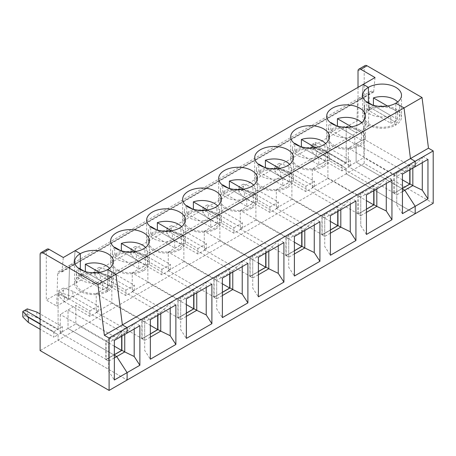 <?xml version="1.0" encoding="UTF-8"?>
<svg xmlns="http://www.w3.org/2000/svg" width="456" height="456" viewBox="0 0 456 456"><rect width="100%" height="100%" fill="white"/><g stroke="black" fill="none" stroke-linecap="round" stroke-linejoin="round"><path stroke-width="0.34" stroke-dasharray="2.28 1.71" d="M365.034 65.584A4.013 2.314 -120 0 0 364.202 67.42L364.202 163.465L433.2 203.296M375.026 77.543L373.635 92.021L373.179 91.759A5.347 3.089 -120 0 0 370.506 91.491A5.347 3.089 -120 0 0 369.406 93.788L69.5 266.937L68.503 299.256L56.692 306.079L57.684 273.76A5.347 3.089 -120 0 1 58.79 271.462L70.606 264.64A5.347 3.089 -120 0 0 69.5 266.937L68.503 299.256L58.106 293.254L46.295 300.077L56.692 306.079M358.011 87.364L358.011 120.105L368.408 126.112L369.406 93.788M412.834 168.127L412.834 167.038L409.995 165.397L401.964 170.059L356.119 143.594L363.916 139.091L363.916 157.622L356.119 162.125L401.964 188.59L393.927 193.338L410.092 184.007M409.995 169.763L409.995 165.397M366.806 109.36L390.803 123.217L390.803 115.573A17.602 10.163 180 0 1 364.509 106.738L364.509 117.106A17.602 10.163 0 0 1 369.668 109.919L368.408 109.195A19.38 11.189 0 0 0 362.731 117.106A19.38 11.189 0 0 0 374.695 127.446A19.38 11.189 0 0 0 395.819 125.018L394.56 124.294A17.602 10.163 0 0 0 399.718 117.106A17.602 10.163 0 0 0 388.848 107.719A17.602 10.163 0 0 0 369.668 109.919L369.668 107.188A17.602 10.163 0 0 0 366.806 109.36L366.806 101.722M364.509 117.106A17.602 10.163 0 0 0 375.379 126.494A17.602 10.163 0 0 0 394.56 124.294L394.56 121.564L369.668 107.188L369.668 109.919L368.408 109.195L368.408 102.646L368.408 109.195A19.38 11.189 0 0 1 389.532 106.767A19.38 11.189 0 0 1 401.497 117.106A19.38 11.189 0 0 1 395.819 125.018L395.819 103.193L395.819 125.018L394.56 124.294L394.56 121.564L369.668 107.188A17.602 10.163 0 0 1 373.424 105.541L373.424 105.279M373.635 92.021L361.819 98.838L363.21 84.366L361.819 98.838L361.369 98.581A5.347 3.089 -120 0 0 358.695 98.314A5.347 3.089 -120 0 0 357.589 100.611L356.592 132.93L357.589 100.611A5.347 3.089 -120 0 1 358.695 98.314L370.506 91.491M358.011 120.105L346.195 126.928L356.592 132.93L68.503 299.256L58.106 293.254L58.106 329.272L58.106 293.254L346.195 126.928L346.195 162.946L313.118 143.845L313.118 149.3L346.195 168.401L346.195 173.856L415.194 213.693L346.195 173.856L40.105 350.578M402.437 191.594L396.766 194.866L394.024 193.287L402.055 188.647L402.437 188.864L402.055 188.647L410.092 184.116M402.437 188.317L401.964 188.59L356.119 162.125L356.119 143.594L356.119 162.125L348.321 166.628L348.321 148.097L356.119 143.594L401.964 170.059L394.166 174.562L348.321 148.097M422.284 162.672L422.284 157.582L412.834 167.038L404.797 171.673L401.964 170.037L393.927 174.676L393.927 193.338M402.437 213.67L396.766 204.904L396.766 176.312L404.797 171.673L410.252 163.909L397.495 171.279L396.766 172.317L396.766 176.312L393.927 174.676M409.762 169.9L409.762 165.556L401.964 170.037L404.797 171.673L410.252 163.909L415.194 166.765L410.252 163.909L423.014 156.545L427.956 159.395M422.284 157.582L423.014 156.545M368.408 126.112L356.592 132.93L346.195 126.928L346.195 162.946L350.447 160.489L324.928 145.755L324.928 151.21L350.447 165.944L341.943 170.857L316.424 156.123L316.424 150.668L341.943 165.403L346.195 162.946L313.118 143.845L310.889 145.133L316.424 150.668M364.202 163.465L346.195 173.856L346.195 168.401L313.118 149.3L310.889 150.588L310.889 145.133M350.447 165.944L350.447 160.489M324.928 145.755L315.341 142.557L313.118 143.845L313.118 149.3L315.341 148.018L324.928 151.21M315.341 142.557L315.341 148.018M409.762 165.556L363.916 139.091M390.803 123.217A17.602 10.163 0 0 0 394.56 121.564A17.602 10.163 0 0 0 397.421 119.392L397.421 111.754L387.497 106.026M397.421 119.392L373.424 105.541M394.166 174.562L394.166 193.093L402.437 188.431M397.655 101.962A17.602 10.163 180 0 1 399.718 106.738A17.602 10.163 180 0 1 397.421 111.754M402.437 179.863L363.916 157.622M47.122 249.13A4.013 2.314 -120 0 0 46.295 250.965L46.295 300.077M40.105 323.788L53.854 331.729L62.364 326.815L40.105 313.962M53.854 331.729L53.854 337.183L40.105 329.243M36.839 312.081L36.839 317.541L62.364 332.27L58.106 334.727L58.106 340.187L127.104 380.019L58.106 340.187L58.106 334.727L53.854 337.183M114.348 354.757L105.934 359.613L113.966 354.973L114.348 355.19L113.966 354.973L121.906 350.39L105.934 359.721M60.238 332.954L60.238 314.423L68.035 309.92L113.875 336.385L106.077 340.888L106.077 359.419L60.238 332.954L68.035 328.451L113.875 354.916L114.348 354.643M106.077 359.419L113.875 354.916L68.035 328.451L75.833 323.948L75.833 305.417L68.035 309.92L68.035 328.451L68.035 309.92L113.875 336.363L105.838 341.002L105.838 359.664M109.332 285.724L85.335 271.867A17.602 10.163 0 0 0 81.578 273.514L81.578 276.245L81.578 273.514A17.602 10.163 0 0 0 78.717 275.686L102.714 289.543A17.602 10.163 0 0 0 106.47 287.89L106.47 290.62L107.73 291.344L106.47 290.62A17.602 10.163 0 0 0 111.629 283.432A17.602 10.163 0 0 0 100.759 274.045A17.602 10.163 0 0 0 81.578 276.245L80.319 275.521L80.319 268.972L80.319 275.521A19.38 11.189 0 0 0 74.641 283.432A19.38 11.189 0 0 0 86.606 293.772A19.38 11.189 0 0 0 107.73 291.344A19.38 11.189 0 0 0 113.407 283.432A19.38 11.189 0 0 0 101.443 273.093A19.38 11.189 0 0 0 80.319 275.521L81.578 276.245A17.602 10.163 0 0 0 76.42 283.432A17.602 10.163 0 0 0 87.29 292.82A17.602 10.163 0 0 0 106.47 290.62L106.47 287.89A17.602 10.163 0 0 0 109.332 285.724L109.332 278.08L99.408 272.352M102.714 289.543L102.714 281.899A17.602 10.163 180 0 1 76.42 273.064A17.602 10.163 180 0 1 78.483 268.293M78.717 275.686L78.717 268.048M114.348 357.92L108.676 361.192L108.676 371.23L114.348 379.996M106.077 340.888L60.238 314.423M84.36 271.303L102.714 281.899M139.867 325.721L134.925 322.871L122.168 330.241L127.104 333.091L122.168 330.241L109.406 337.605L108.676 338.643L108.676 342.638L105.838 341.002M114.348 340.455L109.406 337.605M61.463 271.725L73.279 264.907A5.347 3.089 -120 0 0 70.606 264.64A5.347 3.089 -120 0 1 73.279 264.907L73.729 265.164L75.12 250.692L73.729 265.164L361.819 98.838L361.369 98.581L73.279 264.907L73.729 265.164L61.913 271.987L61.463 271.725A5.347 3.089 -120 0 0 58.79 271.462M121.672 336.226L121.672 331.882L113.875 336.363L116.707 338.004L122.168 330.241L116.707 338.004L108.676 342.638L108.676 361.192L105.934 359.613M61.913 271.987L63.304 257.509M107.73 291.344L107.73 269.519L107.73 291.344M108.676 338.643L108.676 371.23M27.252 308.883L27.252 314.344L25.029 315.626L58.106 334.727L25.029 315.626L22.8 316.914M40.105 318.875L58.106 329.272L40.105 318.875M25.029 315.626L25.029 310.171L25.029 315.626M81.578 273.514L106.47 287.89L81.578 273.514M62.364 332.27L62.364 326.815M120.373 250.515L138.727 261.111A17.602 10.163 180 0 1 117.591 259.458A17.602 10.163 180 0 1 112.432 252.271A17.602 10.163 180 0 1 114.496 247.5M124.744 334.453L124.744 333.364L121.906 331.729L113.875 336.363L116.707 338.004L124.744 333.364L134.925 322.871M121.906 336.089L121.906 331.729M391.943 180.188L387.001 177.338L361.483 192.067L360.753 193.11L360.753 197.106L357.914 195.464L357.914 214.132L374.08 204.909L357.914 214.132M366.424 194.923L361.483 192.067M341.943 165.403L341.943 170.857M305.93 186.19L314.44 181.277L288.922 166.548L288.922 172.003L314.44 186.738L305.93 191.645L280.411 176.917L274.877 171.376L274.877 165.921L280.411 171.456L305.93 186.19L305.93 191.645M314.44 186.738L314.44 181.277M269.923 206.984L278.428 202.071L252.909 187.336L252.909 192.791L278.428 207.526L269.923 212.439L244.405 197.704L244.405 192.25L269.923 206.984L269.923 212.439M278.428 207.526L278.428 202.071M233.911 227.772L242.415 222.859L216.896 208.13L216.896 213.585L242.415 228.319L233.911 233.227L208.392 218.498L208.392 213.037L233.911 227.772L233.911 233.227M242.415 228.319L242.415 222.859M197.898 248.566L206.408 243.652L180.884 228.918L180.884 234.373L206.408 249.107L197.898 254.02L172.379 239.286L172.379 233.831L197.898 248.566L197.898 254.02M206.408 249.107L206.408 243.652M161.886 269.353L170.396 264.44L144.877 249.711L144.877 255.166L170.396 269.901L161.886 274.808L136.367 260.08L136.367 254.619L161.886 269.353L161.886 274.808M170.396 269.901L170.396 264.44M125.879 290.147L134.383 285.234L108.864 270.499L108.864 275.96L134.383 290.689L125.879 295.602L100.36 280.867L100.36 275.413L125.879 290.147L125.879 295.602M134.383 290.689L134.383 285.234M89.866 310.935L98.371 306.027L72.852 291.293L72.852 296.748L98.371 311.482L89.866 316.39L64.347 301.661L64.347 296.2L89.866 310.935L89.866 316.39M98.371 311.482L98.371 306.027M373.749 190.694L373.749 186.35L358.154 195.35L312.314 168.885L327.91 159.885L327.91 178.416L366.424 200.651M373.749 186.35L327.91 159.885M361.408 140.186L337.411 126.329A17.602 10.163 0 0 0 330.794 130.148L354.791 144.005A17.602 10.163 0 0 0 361.408 140.186L361.408 132.548L351.49 126.819M394.166 193.093L348.321 166.628M366.424 209.218L358.011 214.183M373.983 190.557L373.983 186.19L357.914 195.464M358.154 195.35L358.154 213.887L366.424 209.11M402.437 174.129L397.495 171.279M376.821 188.921L376.821 187.826L373.983 186.19M288.922 166.548L279.334 163.351L279.334 168.805L274.877 171.376M279.334 168.805L288.922 172.003M358.154 213.887L312.314 187.416L327.91 178.416M373.179 91.759L361.369 98.581A5.347 3.089 -120 0 0 358.695 98.314L70.606 264.64A5.347 3.089 -120 0 0 69.5 266.937L57.684 273.76M359.807 145.806A19.38 11.189 0 0 0 365.484 137.894A19.38 11.189 0 0 0 346.104 126.705A19.38 11.189 0 0 0 326.718 137.894A19.38 11.189 0 0 0 332.395 145.806A19.38 11.189 0 0 0 359.807 145.806M333.655 145.082A17.602 10.163 0 0 0 352.836 147.288A17.602 10.163 0 0 0 363.706 137.894A17.602 10.163 0 0 0 346.104 127.731A17.602 10.163 0 0 0 328.502 137.894A17.602 10.163 0 0 0 333.655 145.082M364.509 106.738A17.602 10.163 180 0 1 366.573 101.962M386.272 183.46L386.272 178.376L387.001 177.338M366.424 212.382L360.753 215.66L360.753 197.106L376.821 187.826L386.272 178.376M372.449 104.977L390.803 115.573M361.642 122.755A17.602 10.163 180 0 1 363.706 127.526A17.602 10.163 180 0 1 361.408 132.548M396.766 172.317L396.766 204.904M316.424 156.123L310.889 150.588M279.334 163.351L274.877 165.921M366.424 234.464L360.753 225.691L360.753 215.66L358.011 214.075M360.753 193.11L360.753 225.691M323.794 166.6A19.38 11.189 0 0 0 329.471 158.688A19.38 11.189 0 0 0 310.091 147.499A19.38 11.189 0 0 0 290.711 158.688A19.38 11.189 0 0 0 296.389 166.6A19.38 11.189 0 0 0 323.794 166.6M297.643 165.876A17.602 10.163 0 0 0 316.829 168.076A17.602 10.163 0 0 0 327.693 158.688A17.602 10.163 0 0 0 310.091 148.525A17.602 10.163 0 0 0 292.49 158.688A17.602 10.163 0 0 0 297.643 165.876M355.931 200.976L350.995 198.126L325.47 212.861L324.74 213.898L324.74 217.894L321.907 216.258L321.999 234.977L338.067 225.697L321.907 234.92M330.412 215.711L325.47 212.861M340.809 209.709L340.809 208.62L337.976 206.984L321.907 216.258M337.976 211.345L337.976 206.984M330.412 230.012L321.999 234.977M350.259 204.254L350.259 199.169L340.809 208.62L324.74 217.894L324.74 236.447L321.999 234.868M350.259 199.169L350.995 198.126M330.412 233.176L324.74 236.447L324.74 246.485L330.412 255.252M324.74 213.898L324.74 246.485M287.787 187.393A19.38 11.189 0 0 0 293.464 179.476A19.38 11.189 0 0 0 274.079 168.287A19.38 11.189 0 0 0 254.699 179.476A19.38 11.189 0 0 0 260.376 187.393A19.38 11.189 0 0 0 287.787 187.393M261.636 186.664A17.602 10.163 0 0 0 280.816 188.869A17.602 10.163 0 0 0 291.68 179.476A17.602 10.163 0 0 0 274.079 169.313A17.602 10.163 0 0 0 256.477 179.476A17.602 10.163 0 0 0 261.636 186.664M319.924 221.77L314.982 218.92L289.463 233.649L288.728 234.692L288.728 238.687L285.895 237.052L285.895 255.713L302.06 246.491L285.895 255.713M294.399 236.504L289.463 233.649M304.796 230.502L304.796 229.408L301.963 227.772L285.895 237.052M301.963 232.138L301.963 227.772M294.399 250.8L285.992 255.765M314.252 225.042L314.252 219.957L304.796 229.408L288.728 238.687L288.728 257.241L285.992 255.656M314.252 219.957L314.982 218.92M294.399 253.963L288.728 257.241L288.728 267.273L294.399 276.045M288.728 234.692L288.728 267.273M251.775 208.181A19.38 11.189 0 0 0 257.452 200.269A19.38 11.189 0 0 0 238.072 189.08A19.38 11.189 0 0 0 218.686 200.269A19.38 11.189 0 0 0 224.363 208.181A19.38 11.189 0 0 0 251.775 208.181M225.623 207.457A17.602 10.163 0 0 0 244.804 209.657A17.602 10.163 0 0 0 255.673 200.269A17.602 10.163 0 0 0 238.072 190.106A17.602 10.163 0 0 0 220.465 200.269A17.602 10.163 0 0 0 225.623 207.457M283.911 242.558L278.969 239.708L253.45 254.442L252.721 255.48L252.721 259.475L249.882 257.839L249.979 276.558L266.047 267.279L249.882 276.501M258.392 257.292L253.45 254.442M268.789 251.29L268.789 250.201L265.951 248.566L249.882 257.839M265.951 252.926L265.951 248.566M258.392 271.594L249.979 276.558M278.24 245.835L278.24 240.751L268.789 250.201L252.721 259.475L252.721 278.029L249.979 276.45M278.24 240.751L278.969 239.708M258.392 274.757L252.721 278.029L252.721 288.067L258.392 296.833M252.721 255.48L252.721 288.067M215.762 228.975A19.38 11.189 0 0 0 221.439 221.057A19.38 11.189 0 0 0 202.059 209.868A19.38 11.189 0 0 0 182.674 221.057A19.38 11.189 0 0 0 188.351 228.975A19.38 11.189 0 0 0 215.762 228.975M189.61 228.245A17.602 10.163 0 0 0 208.797 230.451A17.602 10.163 0 0 0 219.661 221.057A17.602 10.163 0 0 0 202.059 210.894A17.602 10.163 0 0 0 184.458 221.057A17.602 10.163 0 0 0 189.61 228.245M247.899 263.351L242.957 260.501L217.438 275.23L216.708 276.273L216.708 280.269L213.875 278.633L213.875 297.295L230.035 288.072L213.875 297.295M222.38 278.086L217.438 275.23M232.777 272.084L232.777 270.989L229.938 269.353L213.875 278.633M229.938 273.72L229.938 269.353M222.38 292.382L213.967 297.346M242.227 266.623L242.227 261.539L232.777 270.989L216.708 280.269L216.708 298.822L213.967 297.238M242.227 261.539L242.957 260.501M222.38 295.545L216.708 298.822L216.708 308.854L222.38 317.627M216.708 276.273L216.708 308.854M179.749 249.763A19.38 11.189 0 0 0 185.427 241.851A19.38 11.189 0 0 0 166.047 230.662A19.38 11.189 0 0 0 146.667 241.851A19.38 11.189 0 0 0 152.344 249.763A19.38 11.189 0 0 0 179.749 249.763M153.598 249.039A17.602 10.163 0 0 0 172.784 251.239A17.602 10.163 0 0 0 183.648 241.851A17.602 10.163 0 0 0 166.047 231.688A17.602 10.163 0 0 0 148.445 241.851A17.602 10.163 0 0 0 153.598 249.039M211.886 284.139L206.95 281.289L181.431 296.024L180.696 297.061L180.696 301.057L177.863 299.421L177.954 318.14L194.022 308.86L177.863 318.083M186.367 298.874L181.431 296.024M196.764 292.872L196.764 291.783L193.931 290.147L177.863 299.421M193.931 294.508L193.931 290.147M186.367 313.175L177.954 318.14M206.215 287.417L206.215 282.332L196.764 291.783L180.696 301.057L180.696 319.61L177.954 318.031M206.215 282.332L206.95 281.289M186.367 316.339L180.696 319.61L180.696 329.648L186.367 338.415M180.696 297.061L180.696 329.648M143.743 270.556A19.38 11.189 0 0 0 149.42 262.639A19.38 11.189 0 0 0 130.034 251.45A19.38 11.189 0 0 0 110.654 262.639A19.38 11.189 0 0 0 116.331 270.556A19.38 11.189 0 0 0 143.743 270.556M117.591 269.827A17.602 10.163 0 0 0 136.771 272.032A17.602 10.163 0 0 0 147.636 262.639A17.602 10.163 0 0 0 130.034 252.476A17.602 10.163 0 0 0 112.432 262.639A17.602 10.163 0 0 0 117.591 269.827M175.879 304.933L170.937 302.083L145.418 316.812L144.689 317.855L144.689 321.85L141.85 320.215L141.85 338.876L158.015 329.654L141.85 338.876M150.355 319.667L145.418 316.812M160.751 313.665L160.751 312.571L157.918 310.935L141.85 320.215M157.918 315.301L157.918 310.935M150.355 333.963L141.947 338.928M170.208 308.205L170.208 303.12L160.751 312.571L144.689 321.85L144.689 340.404L141.947 338.819M170.208 303.12L170.937 302.083M150.355 337.127L144.689 340.404L144.689 350.436L150.355 359.208M144.689 317.855L144.689 350.436M134.195 328.998L134.195 323.914M312.314 187.416L312.314 168.885M330.794 130.148L330.794 122.51M354.791 144.005L354.791 136.367A17.602 10.163 180 0 1 333.655 134.714A17.602 10.163 180 0 1 328.502 127.526A17.602 10.163 180 0 1 330.56 122.755M114.348 346.19L75.833 323.948M121.672 331.882L75.833 305.417M109.565 268.293A17.602 10.163 180 0 1 111.629 273.064A17.602 10.163 180 0 1 109.332 278.08M138.727 268.749A17.602 10.163 0 0 0 145.344 264.93L121.347 251.074A17.602 10.163 0 0 0 114.73 254.893L138.727 268.749L138.727 261.111M114.73 254.893L114.73 247.255M64.347 301.661L58.813 296.126L58.813 290.666L64.347 296.2M27.252 314.344L36.839 317.541M157.685 315.438L157.685 311.095L142.09 320.095L142.09 338.631L96.244 312.166L96.244 293.63L111.84 284.63L111.84 303.16L150.355 325.396M142.09 320.095L96.244 293.63M157.685 311.095L111.84 284.63M156.38 229.721L174.739 240.318A17.602 10.163 180 0 1 153.598 238.67A17.602 10.163 180 0 1 148.445 231.483A17.602 10.163 180 0 1 150.508 226.712M174.739 247.961A17.602 10.163 0 0 0 181.357 244.142L157.354 230.286A17.602 10.163 0 0 0 150.742 234.105L174.739 247.961L174.739 240.318M150.742 234.105L150.742 226.467M100.36 280.867L94.819 275.333L94.819 269.878L100.36 275.413M145.344 264.93L145.344 257.292L135.421 251.564M145.578 247.5A17.602 10.163 180 0 1 147.636 252.271A17.602 10.163 180 0 1 145.344 257.292M72.852 291.293L63.264 288.095L63.264 293.55L72.852 296.748M193.692 294.644L193.692 290.301L178.096 299.307L178.096 317.838L132.257 291.373L132.257 272.842L147.852 263.836L147.852 282.367L186.367 304.608M178.096 299.307L132.257 272.842M193.692 290.301L147.852 263.836M192.392 208.933L210.752 219.53A17.602 10.163 180 0 1 189.61 217.877A17.602 10.163 180 0 1 184.458 210.689A17.602 10.163 180 0 1 186.515 205.918M210.752 227.168A17.602 10.163 0 0 0 217.364 223.349L193.367 209.492A17.602 10.163 0 0 0 186.749 213.311L210.752 227.168L210.752 219.53M186.749 213.311L186.749 205.673M136.367 260.08L130.832 254.545L130.832 249.084L136.367 254.619M181.357 244.142L181.357 236.499L171.433 230.77M181.585 226.712A17.602 10.163 180 0 1 183.648 231.483A17.602 10.163 180 0 1 181.357 236.499M108.864 270.499L99.277 267.301L99.277 272.762L108.864 275.96M229.704 273.856L229.704 269.513L214.109 278.513L214.109 297.05L168.27 270.579L168.27 252.048L183.865 243.048L183.865 261.579L222.38 283.814M214.109 278.513L168.27 252.048M229.704 269.513L183.865 243.048M228.405 188.14L246.759 198.736A17.602 10.163 180 0 1 225.623 197.089A17.602 10.163 180 0 1 220.465 189.901A17.602 10.163 180 0 1 222.528 185.13M246.759 206.38A17.602 10.163 0 0 0 253.376 202.555L229.379 188.704A17.602 10.163 0 0 0 222.762 192.523L246.759 206.38L246.759 198.736M222.762 192.523L222.762 184.885M172.379 239.286L166.845 233.751L166.845 228.296L172.379 233.831M217.364 223.349L217.364 215.711L207.446 209.982M217.597 205.918A17.602 10.163 180 0 1 219.661 210.689A17.602 10.163 180 0 1 217.364 215.711M144.877 249.711L135.289 246.514L135.289 251.968L144.877 255.166M265.717 253.063L265.717 248.719L250.122 257.725L250.122 276.256L204.277 249.791L204.277 231.26L219.872 222.254L219.872 240.785L258.392 263.026M250.122 257.725L204.277 231.26M265.717 248.719L219.872 222.254M264.417 167.352L282.771 177.948A17.602 10.163 180 0 1 261.636 176.295A17.602 10.163 180 0 1 256.477 169.108A17.602 10.163 180 0 1 258.541 164.337M282.771 185.586A17.602 10.163 0 0 0 289.389 181.767L265.386 167.911A17.602 10.163 0 0 0 258.774 171.73L282.771 185.586L282.771 177.948M258.774 171.73L258.774 164.092M208.392 218.498L202.857 212.958L202.857 207.503L208.392 213.037M253.376 202.555L253.376 194.917L243.453 189.189M253.61 185.13A17.602 10.163 180 0 1 255.673 189.901A17.602 10.163 180 0 1 253.376 194.917M180.884 228.918L171.296 225.72L171.296 231.181L180.884 234.373M301.724 232.275L301.724 227.932L286.129 236.932L286.129 255.468L240.289 228.997L240.289 210.467L255.884 201.466L255.884 219.997L294.399 242.233M286.129 236.932L240.289 210.467M301.724 227.932L255.884 201.466M300.424 146.558L318.784 157.155A17.602 10.163 180 0 1 297.643 155.507A17.602 10.163 180 0 1 292.49 148.32A17.602 10.163 180 0 1 294.553 143.549M318.784 164.798A17.602 10.163 0 0 0 325.396 160.974L301.399 147.123A17.602 10.163 0 0 0 294.781 150.942L318.784 164.798L318.784 157.155M294.781 150.942L294.781 143.304M244.405 197.704L238.864 192.17L238.864 186.715L244.405 192.25M289.389 181.767L289.389 174.129L279.465 168.401M289.623 164.337A17.602 10.163 180 0 1 291.68 169.108A17.602 10.163 180 0 1 289.389 174.129M216.896 208.13L207.309 204.932L207.309 210.387L216.896 213.585M337.736 211.481L337.736 207.138L322.141 216.144L322.141 234.675L276.302 208.21L276.302 189.679L291.897 180.673L291.897 199.204L330.412 221.445M322.141 216.144L276.302 189.679M337.736 207.138L291.897 180.673M280.411 176.917L280.411 171.456M336.437 125.77L354.791 136.367M325.396 160.974L325.396 153.336L315.478 147.607M325.63 143.549A17.602 10.163 180 0 1 327.693 148.32A17.602 10.163 180 0 1 325.396 153.336M252.909 187.336L243.322 184.138L243.322 189.599L252.909 192.791M96.244 312.166L111.84 303.16M63.264 293.55L58.813 296.126M63.264 288.095L58.813 290.666M142.09 338.631L150.355 333.855M99.277 272.762L94.819 275.333M99.277 267.301L94.819 269.878M178.096 317.838L186.367 313.061M132.257 291.373L147.852 282.367M135.289 251.968L130.832 254.545M135.289 246.514L130.832 249.084M214.109 297.05L222.38 292.273M168.27 270.579L183.865 261.579M171.296 231.181L166.845 233.751M171.296 225.72L166.845 228.296M250.122 276.256L258.392 271.48M204.277 249.791L219.872 240.785M207.309 210.387L202.857 212.958M207.309 204.932L202.857 207.503M286.129 255.468L294.399 250.692M240.289 228.997L255.884 219.997M243.322 189.599L238.864 192.17M243.322 184.138L238.864 186.715M322.141 234.675L330.412 229.898M276.302 208.21L291.897 199.204M358.011 70.993L364.202 67.42M46.295 250.965L40.105 254.539M399.718 106.738L399.718 117.106M401.497 95.275L401.497 117.106M76.42 273.064L76.42 283.432M74.641 261.601L74.641 283.432M362.731 95.275L362.731 117.106M326.718 116.069L326.718 137.894M365.484 116.069L365.484 137.894M290.711 136.857L290.711 158.688M329.471 136.857L329.471 158.688M254.699 157.651L254.699 179.476M293.464 157.651L293.464 179.476M218.686 178.439L218.686 200.269M257.452 178.439L257.452 200.269M182.674 199.232L182.674 221.057M221.439 199.232L221.439 221.057M146.667 220.02L146.667 241.851M185.427 220.02L185.427 241.851M110.654 240.814L110.654 262.639M149.42 240.814L149.42 262.639M113.407 261.601L113.407 283.432M328.502 127.526L328.502 137.894M363.706 127.526L363.706 137.894M111.629 273.064L111.629 283.432M148.445 231.483L148.445 241.851M183.648 231.483L183.648 241.851M184.458 210.689L184.458 221.057M219.661 210.689L219.661 221.057M220.465 189.901L220.465 200.269M255.673 189.901L255.673 200.269M256.477 169.108L256.477 179.476M291.68 169.108L291.68 179.476M292.49 148.32L292.49 158.688M327.693 148.32L327.693 158.688M112.432 252.271L112.432 262.639M147.636 252.271L147.636 262.639"/><path stroke-width="0.68" d="M402.437 188.431L410.092 184.007L412.834 185.592L404.797 190.226L402.437 188.864L404.797 190.226L415.194 206.306L415.194 213.693L415.194 206.306L402.437 213.67L402.437 174.129L415.194 166.765L415.194 161.304L410.468 158.58L404.033 107.929L395.819 103.193A19.38 11.189 0 0 0 401.497 95.275A19.38 11.189 0 0 0 389.532 84.941A19.38 11.189 0 0 0 368.408 87.364L368.408 102.646L368.408 87.364L363.21 84.366L63.304 257.509L49.128 249.324L42.938 252.898L97.937 284.652L104.373 335.302L109.098 338.027L109.098 390.416L433.2 203.296L433.2 150.913L428.475 148.183L422.039 97.538L367.04 65.784A4.013 2.314 -120 0 0 365.034 65.584L358.843 69.158A4.013 2.314 -120 0 0 358.011 70.993L358.011 87.364M109.098 338.027L415.194 161.304L410.468 158.58L404.033 107.929L395.819 103.193A19.38 11.189 0 0 1 374.695 105.615A19.38 11.189 0 0 1 362.731 95.275A19.38 11.189 0 0 1 368.408 87.364L363.21 84.366L375.026 77.543L360.844 69.358A4.013 2.314 -120 0 0 358.843 69.158M433.2 150.913L415.194 161.304L415.194 166.765L427.956 159.395L427.956 198.936L422.284 190.169L412.834 185.592L412.834 168.127M409.995 184.064L409.995 169.763M422.284 190.169L422.284 162.672M387.497 106.026L373.424 97.897A17.602 10.163 180 0 1 397.655 101.962M373.424 105.279L373.424 97.897M97.937 284.652L422.039 97.538M104.373 335.302L428.475 148.183M402.437 191.594L404.797 190.226L415.194 206.306L427.956 198.936M402.437 188.317L409.762 184.087L409.762 169.9M409.762 184.087L402.437 179.863M109.098 390.416L40.105 350.578L40.105 254.539A4.013 2.314 -120 0 1 40.932 252.704L47.122 249.13A4.013 2.314 -120 0 1 49.128 249.324M78.483 268.293A17.602 10.163 180 0 1 78.717 268.048L84.36 271.303M42.938 252.898A4.013 2.314 -120 0 0 40.932 252.704M40.105 329.243L28.335 322.449L28.335 316.994L40.105 323.788M28.335 322.449L22.8 316.914L22.8 311.459L28.335 316.994M114.348 379.996L127.104 372.632L127.104 380.019L127.104 372.632L139.867 365.267L139.867 325.721L114.348 340.455L114.348 379.996M114.348 354.757L122.003 350.333L124.744 351.918L116.707 356.558L114.348 355.19L116.707 356.558L127.104 372.632L116.707 356.558L114.348 357.92M127.104 327.636L127.104 333.091L127.104 327.636L122.379 324.906L127.104 327.636M80.319 253.69A19.38 11.189 0 0 0 74.641 261.601A19.38 11.189 0 0 0 86.606 271.941A19.38 11.189 0 0 0 107.73 269.519L115.944 274.255L122.379 324.906L115.944 274.255L107.73 269.519A19.38 11.189 0 0 0 113.407 261.601A19.38 11.189 0 0 0 101.443 251.267A19.38 11.189 0 0 0 80.319 253.69L75.12 250.692L80.319 253.69L80.319 268.972L80.319 253.69M40.105 313.962L36.839 312.081L27.252 308.883L25.029 310.171L40.105 318.875L25.029 310.171L22.8 311.459M114.496 247.5A17.602 10.163 180 0 1 114.73 247.255L120.373 250.515M139.867 365.267L134.195 356.495L124.744 351.918L124.744 334.453M121.906 350.39L121.906 336.089M332.395 123.981A19.38 11.189 0 0 0 353.52 126.409A19.38 11.189 0 0 0 365.484 116.069A19.38 11.189 0 0 0 346.104 104.88A19.38 11.189 0 0 0 326.718 116.069A19.38 11.189 0 0 0 332.395 123.981M296.389 144.774A19.38 11.189 0 0 0 317.507 147.197A19.38 11.189 0 0 0 329.471 136.857A19.38 11.189 0 0 0 310.091 125.668A19.38 11.189 0 0 0 290.711 136.857A19.38 11.189 0 0 0 296.389 144.774M260.376 165.562A19.38 11.189 0 0 0 281.495 167.99A19.38 11.189 0 0 0 293.464 157.651A19.38 11.189 0 0 0 274.079 146.461A19.38 11.189 0 0 0 254.699 157.651A19.38 11.189 0 0 0 260.376 165.562M224.363 186.356A19.38 11.189 0 0 0 245.488 188.778A19.38 11.189 0 0 0 257.452 178.439A19.38 11.189 0 0 0 238.072 167.249A19.38 11.189 0 0 0 218.686 178.439A19.38 11.189 0 0 0 224.363 186.356M188.351 207.144A19.38 11.189 0 0 0 209.475 209.572A19.38 11.189 0 0 0 221.439 199.232A19.38 11.189 0 0 0 202.059 188.043A19.38 11.189 0 0 0 182.674 199.232A19.38 11.189 0 0 0 188.351 207.144M152.344 227.937A19.38 11.189 0 0 0 173.462 230.36A19.38 11.189 0 0 0 185.427 220.02A19.38 11.189 0 0 0 166.047 208.831A19.38 11.189 0 0 0 146.667 220.02A19.38 11.189 0 0 0 152.344 227.937M116.331 248.725A19.38 11.189 0 0 0 137.456 251.153A19.38 11.189 0 0 0 149.42 240.814A19.38 11.189 0 0 0 130.034 229.624A19.38 11.189 0 0 0 110.654 240.814A19.38 11.189 0 0 0 116.331 248.725M391.943 219.729L366.424 234.464L366.424 194.923L391.943 180.188L391.943 219.729L386.272 210.963L376.821 206.38L376.821 188.921M351.49 126.819L337.411 118.691A17.602 10.163 180 0 1 361.642 122.755M337.411 126.073L337.411 118.691M366.424 212.382L376.821 206.38L374.08 204.801L366.424 209.218M373.983 204.852L373.983 190.557M366.424 209.11L373.749 204.881L373.749 190.694M373.749 204.881L366.424 200.651M366.573 101.962A17.602 10.163 180 0 1 366.806 101.722L372.449 104.977M386.272 210.963L386.272 183.46M355.931 200.976L355.931 240.517L330.412 255.252L330.412 215.711L355.931 200.976M319.924 221.77L319.924 261.311L294.399 276.045L294.399 236.504L319.924 221.77M283.911 242.558L283.911 282.099L258.392 296.833L258.392 257.292L283.911 242.558M247.899 263.351L247.899 302.892L222.38 317.627L222.38 278.086L247.899 263.351M211.886 284.139L211.886 323.686L186.367 338.415L186.367 298.874L211.886 284.139M175.879 304.933L175.879 344.474L150.355 359.208L150.355 319.667L175.879 304.933M330.412 230.012L338.067 225.589L340.809 227.173L340.809 209.709M337.976 225.646L337.976 211.345M355.931 240.517L350.259 231.751L340.809 227.173L330.412 233.176M350.259 231.751L350.259 204.254M294.399 250.8L302.06 246.382L304.796 247.961L304.796 230.502M301.963 246.434L301.963 232.138M319.924 261.311L314.252 252.544L304.796 247.961L294.399 253.963M314.252 252.544L314.252 225.042M258.392 271.594L266.047 267.17L268.789 268.755L268.789 251.29M265.951 267.227L265.951 252.926M283.911 282.099L278.24 273.332L268.789 268.755L258.392 274.757M278.24 273.332L278.24 245.835M222.38 292.382L230.035 287.964L232.777 289.543L232.777 272.084M229.938 288.015L229.938 273.72M247.899 302.892L242.227 294.126L232.777 289.543L222.38 295.545M242.227 294.126L242.227 266.623M186.367 313.175L194.022 308.752L196.764 310.337L196.764 292.872M193.931 308.809L193.931 294.508M211.886 323.686L206.215 314.914L196.764 310.337L186.367 316.339M206.215 314.914L206.215 287.417M150.355 333.963L158.015 329.545L160.751 331.124L160.751 313.665M157.918 329.597L157.918 315.301M175.879 344.474L170.208 335.707L160.751 331.124L150.355 337.127M170.208 335.707L170.208 308.205M134.195 356.495L134.195 328.998M330.56 122.755A17.602 10.163 180 0 1 330.794 122.51L336.437 125.77M114.348 354.643L121.672 350.419L114.348 346.19M121.672 350.419L121.672 336.226M85.335 271.605L85.335 264.224A17.602 10.163 180 0 1 109.565 268.293M99.408 272.352L85.335 264.224M150.355 333.855L157.685 329.625L150.355 325.396M157.685 329.625L157.685 315.438M150.508 226.712A17.602 10.163 180 0 1 150.742 226.467L156.38 229.721M135.421 251.564L121.347 243.436A17.602 10.163 180 0 1 145.578 247.5M121.347 250.817L121.347 243.436M186.367 313.061L193.692 308.837L186.367 304.608M193.692 308.837L193.692 294.644M186.515 205.918A17.602 10.163 180 0 1 186.749 205.673L192.392 208.933M171.433 230.77L157.354 222.642A17.602 10.163 180 0 1 181.585 226.712M157.354 230.023L157.354 222.642M222.38 292.273L229.704 288.044L222.38 283.814M229.704 288.044L229.704 273.856M222.528 185.13A17.602 10.163 180 0 1 222.762 184.885L228.405 188.14M207.446 209.982L193.367 201.854A17.602 10.163 180 0 1 217.597 205.918M193.367 209.236L193.367 201.854M258.392 271.48L265.717 267.256L258.392 263.026M265.717 267.256L265.717 253.063M258.541 164.337A17.602 10.163 180 0 1 258.774 164.092L264.417 167.352M243.453 189.189L229.379 181.06A17.602 10.163 180 0 1 253.61 185.13M229.379 188.442L229.379 181.06M294.399 250.692L301.724 246.462L294.399 242.233M301.724 246.462L301.724 232.275M294.553 143.549A17.602 10.163 180 0 1 294.781 143.304L300.424 146.558M279.465 168.401L265.386 160.273A17.602 10.163 180 0 1 289.623 164.337M265.386 167.654L265.386 160.273M330.412 229.898L337.736 225.669L330.412 221.445M337.736 225.669L337.736 211.481M315.478 147.607L301.399 139.479A17.602 10.163 180 0 1 325.63 143.549M301.399 146.86L301.399 139.479M360.844 69.358L367.04 65.784"/></g></svg>
